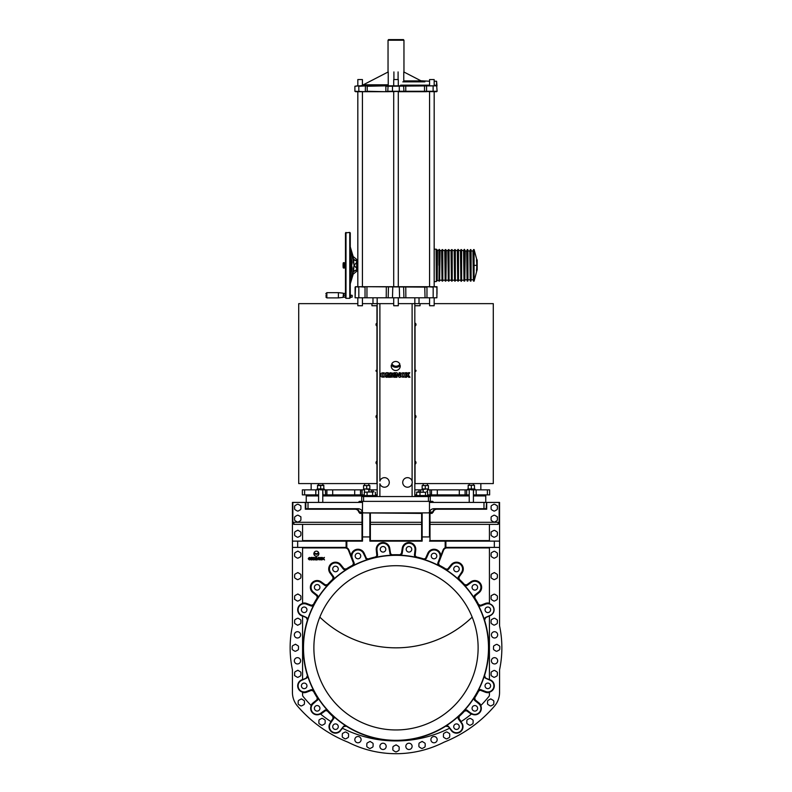 <?xml version="1.0" encoding="UTF-8"?>
<svg xmlns="http://www.w3.org/2000/svg" width="792" height="792" viewBox="0 0 792 792"><rect width="100%" height="100%" fill="white"/><g stroke="black" fill="none" stroke-linecap="round" stroke-linejoin="round"><path stroke-width="1.19" d="M311.414 605.296L313.365 604.563A93.278 93.278 0 0 1 317.216 597.901L316.869 595.841L312.88 592.624A6.801 6.801 0 0 1 311.761 583.189A6.801 6.801 0 0 1 321.156 581.833L325.304 584.852L327.383 584.654A93.278 93.278 0 0 1 332.818 579.209L333.026 577.13L330.007 572.992A6.801 6.801 0 0 1 331.363 563.587A6.801 6.801 0 0 1 340.788 564.716L344.005 568.706L346.074 569.042A93.278 93.278 0 0 1 352.737 565.201L353.47 563.241L348.46 550.262A3.663 3.663 0 0 0 345.045 547.925L302.584 547.925L302.584 603.187A6.801 6.801 0 0 1 306.633 603.454L311.414 605.296L311.226 605.791L306.445 603.94A6.277 6.277 0 0 0 298.386 607.395A6.277 6.277 0 0 0 301.643 615.533L306.296 617.602L307.454 620.136A92.783 92.783 0 0 0 307.454 675.517L306.296 678.061L302.584 679.704L302.584 615.958L301.643 615.533L306.603 617.513L301.643 615.533L306.524 617.701L307.672 620.235L308.078 619.027L307.722 620.106M313.464 606.029L314.028 604.88L313.464 606.029A92.516 92.516 0 0 0 308.078 619.027L307.88 618.968A92.723 92.723 0 0 1 313.276 605.929L313.464 606.029M312.88 592.624L313.216 592.218L317.196 595.436L317.82 598.316L317.364 595.564L313.216 592.218L317.503 595.406L318.354 597.138L317.82 598.316L318.532 597.257L317.899 598.198M327.096 586.09L327.938 585.13L327.096 586.09A92.516 92.516 0 0 0 318.532 597.257L318.354 597.138A92.723 92.723 0 0 1 326.938 585.951L327.096 586.09M330.007 572.992L330.432 572.685L333.452 576.823L333.175 579.596L334.264 578.932L333.303 579.774L333.739 576.873L334.264 578.932A92.516 92.516 0 0 1 345.421 570.359L346.49 569.656L345.421 570.359L346.49 569.656L343.57 569.329L340.223 565.171A6.069 6.069 0 0 0 331.808 564.171A6.069 6.069 0 0 0 330.601 572.557L333.739 576.873M352.737 565.201L353.054 565.864L354.034 563.251L351.242 556.014L354.034 563.251L352.975 565.656L354.103 565.112A92.723 92.723 0 0 1 367.132 559.716L368.409 559.508L367.201 559.914A92.516 92.516 0 0 0 354.202 565.3L353.183 565.805M375.606 556.944L375.725 557.459A92.624 92.624 0 0 0 368.369 559.429L365.835 558.271L368.221 558.924A93.139 93.139 0 0 1 375.606 556.944L377.348 555.192L375.725 557.459L376.942 557.083L377.566 555.251L376.992 549.945L377.566 555.251L375.735 557.538L376.982 557.291L375.873 557.519M390.931 555.449L392.208 555.37L390.931 555.449A92.516 92.516 0 0 0 376.982 557.291L376.942 557.083A92.723 92.723 0 0 1 390.921 555.241L390.931 555.449M402.148 553.638L401.069 555.449A92.516 92.516 0 0 1 415.018 557.291L416.265 557.538L415.018 557.291L414.434 555.251L415.008 549.945A6.069 6.069 0 0 0 409.444 543.243A6.069 6.069 0 0 0 402.98 548.361L402.148 553.638L399.792 555.37L401.069 555.449L399.93 555.38M423.779 558.924L423.631 559.429A92.624 92.624 0 0 0 416.275 557.459L414.652 555.192L416.394 556.944A93.139 93.139 0 0 1 423.779 558.924L426.136 558.35L428.294 553.469L426.165 558.271L423.631 559.429L424.799 559.914L423.591 559.508L426.136 558.35L424.868 559.716A92.723 92.723 0 0 1 437.897 565.112L439.025 565.656L438.045 563.053L439.689 558.202A6.069 6.069 0 0 0 435.293 550.074A6.069 6.069 0 0 0 428.482 553.558L426.324 558.439M489.416 547.401L489.416 547.925L446.955 547.925A3.663 3.663 0 0 0 443.54 550.262L438.53 563.241L439.263 565.201A93.278 93.278 0 0 1 445.926 569.042L448.401 569.032L445.51 569.656L448.262 569.201L451.777 565.171L448.43 569.329L446.688 570.191L445.51 569.656L446.579 570.359L445.629 569.735M457.736 578.932L458.697 579.774L457.736 578.932A92.516 92.516 0 0 0 446.579 570.359L446.688 570.191A92.723 92.723 0 0 1 457.875 578.774L457.736 578.932M447.995 568.706L451.212 564.716A6.801 6.801 0 0 1 463.3 568.983A6.801 6.801 0 0 1 461.993 572.992L458.974 577.13L459.182 579.209A93.278 93.278 0 0 1 464.617 584.654L466.696 584.852L470.844 581.833L471.151 582.259L467.013 585.278L464.062 585.13L466.953 585.575L465.062 585.951L464.062 585.13L464.904 586.09L464.152 585.238M470.844 581.833A6.801 6.801 0 0 1 481.645 587.327A6.801 6.801 0 0 1 479.12 592.624L478.784 592.218A6.277 6.277 0 0 0 477.695 581.734A6.277 6.277 0 0 0 471.151 582.259A6.277 6.277 0 0 1 481.12 587.327A6.277 6.277 0 0 1 478.784 592.218A6.277 6.277 0 0 0 481.12 587.327A6.277 6.277 0 0 1 478.784 592.218L474.497 595.406L473.467 597.257L474.18 598.316L473.467 597.257A92.516 92.516 0 0 0 464.904 586.09L465.062 585.951A92.723 92.723 0 0 1 473.646 597.138L474.349 598.178L474.636 595.564L478.655 592.05A6.069 6.069 0 0 0 477.596 581.922A6.069 6.069 0 0 0 471.27 582.427L466.953 585.575M479.12 592.624L475.131 595.841L474.784 597.901A93.278 93.278 0 0 1 478.635 604.563L480.586 605.296L485.367 603.454L485.555 603.94L480.774 605.791L477.972 604.88L480.576 605.86L485.635 604.138L480.655 606.058L478.724 605.929L477.972 604.88L478.536 606.029L478.031 605.009M484.12 618.968L484.328 620.235L483.922 619.027A92.516 92.516 0 0 0 478.536 606.029L478.724 605.929A92.723 92.723 0 0 1 484.12 618.968L485.397 617.513L490.278 615.344A6.069 6.069 0 0 0 493.891 609.8A6.069 6.069 0 0 0 485.635 604.138L480.576 605.86M489.416 679.477L490.357 680.12A6.277 6.277 0 0 1 494.099 685.862A6.277 6.277 0 0 1 485.555 691.723L480.576 689.792L477.972 690.773L478.536 689.634L478.17 690.852L480.774 689.872L478.635 691.099A93.278 93.278 0 0 1 474.784 697.762L474.349 697.475A92.753 92.753 0 0 0 478.17 690.852L478.635 691.099M458.974 718.532L458.825 716.067A92.753 92.753 0 0 0 464.231 710.652L466.953 710.087L471.151 713.404A6.277 6.277 0 0 0 471.755 713.79L471.319 714.146A6.801 6.801 0 0 1 470.844 713.83L466.696 710.81L464.617 711.008A93.278 93.278 0 0 1 459.182 716.453L458.974 718.532L461.182 721.552A119.265 119.265 0 0 0 471.319 714.146A119.265 119.265 0 0 0 471.577 713.929L471.577 713.929A6.484 6.484 0 0 0 480.734 705.603L480.576 705.761A6.277 6.277 0 0 1 471.151 713.404A6.277 6.277 0 0 0 471.755 713.79L471.408 714.077A6.692 6.692 0 0 1 470.903 713.74L466.834 710.256L464.062 710.523L464.904 709.573A92.516 92.516 0 0 0 473.467 698.405L474.18 697.346L474.636 700.098L473.467 698.405L474.101 697.465M422.156 524.908A0.525 0.525 0 0 0 421.631 524.383L421.631 513.404L359.38 512.879L362.528 512.879L362.528 541.124L346.104 541.124L346.104 547.401L346.827 547.401L346.827 541.124M405.831 746.361A3.138 3.138 0 0 0 408.969 749.499A3.138 3.138 0 0 0 412.107 746.361A3.138 3.138 0 0 0 408.969 743.223A3.138 3.138 0 0 0 405.831 746.361M379.893 746.361A3.138 3.138 0 0 0 383.031 749.499A3.138 3.138 0 0 0 386.169 746.361A3.138 3.138 0 0 0 383.031 743.223A3.138 3.138 0 0 0 379.893 746.361M354.826 739.649A3.138 3.138 0 0 0 357.964 742.787A3.138 3.138 0 0 0 361.103 739.649A3.138 3.138 0 0 0 357.964 736.511A3.138 3.138 0 0 0 354.826 739.649M430.897 739.649A3.138 3.138 0 0 0 434.036 742.787A3.138 3.138 0 0 0 437.174 739.649A3.138 3.138 0 0 0 434.036 736.511A3.138 3.138 0 0 0 430.897 739.649M491.396 660.805A3.138 3.138 0 0 0 494.535 663.943A3.138 3.138 0 0 0 497.673 660.805A3.138 3.138 0 0 0 494.535 657.667A3.138 3.138 0 0 0 491.396 660.805M491.396 634.857A3.138 3.138 0 0 0 494.535 637.996A3.138 3.138 0 0 0 497.673 634.857A3.138 3.138 0 0 0 494.535 631.719A3.138 3.138 0 0 0 491.396 634.857M294.327 660.805A3.138 3.138 0 0 0 297.465 663.943A3.138 3.138 0 0 0 300.604 660.805A3.138 3.138 0 0 0 297.465 657.667A3.138 3.138 0 0 0 294.327 660.805M294.327 634.857A3.138 3.138 0 0 0 297.465 637.996A3.138 3.138 0 0 0 300.604 634.857A3.138 3.138 0 0 0 297.465 631.719A3.138 3.138 0 0 0 294.327 634.857M303.494 647.826A92.506 92.506 0 0 1 396 555.331A92.506 92.506 0 0 1 488.506 647.826A92.506 92.506 0 0 1 396 740.332A92.506 92.506 0 0 1 303.494 647.826M488.783 647.826A92.783 92.783 0 0 0 484.546 620.136L485.704 617.602L489.416 615.958L489.416 679.704L485.476 677.962L484.546 675.517A92.783 92.783 0 0 0 488.783 647.826M428.482 553.558L428.294 553.469A6.277 6.277 0 0 1 440.312 556.014A6.277 6.277 0 0 1 439.887 558.271L437.768 563.181L437.798 565.3A92.516 92.516 0 0 0 424.799 559.914L424.868 559.716M478.12 647.826A82.121 82.121 0 0 1 396 729.957A82.121 82.121 0 0 1 313.88 647.826A82.121 82.121 0 0 1 396 565.706A82.121 82.121 0 0 1 478.12 647.826M489.416 547.925L489.416 603.732A6.277 6.277 0 0 1 494.099 609.8A6.277 6.277 0 0 0 485.555 603.94A6.277 6.277 0 0 1 494.099 609.8A6.277 6.277 0 0 1 490.357 615.533L490.278 615.344M353.47 563.241L353.955 563.053L351.173 555.836A6.801 6.801 0 0 1 364.181 553.262L366.31 558.063M355.192 556.014A2.772 2.772 0 0 0 357.964 558.786A2.772 2.772 0 0 0 360.736 556.014A2.772 2.772 0 0 0 357.964 553.242A2.772 2.772 0 0 0 355.192 556.014M301.405 609.8A2.772 2.772 0 0 0 304.178 612.572A2.772 2.772 0 0 0 306.95 609.8A2.772 2.772 0 0 0 304.178 607.028A2.772 2.772 0 0 0 301.405 609.8M332.729 568.983A2.772 2.772 0 0 0 335.501 571.755A2.772 2.772 0 0 0 338.273 568.983A2.772 2.772 0 0 0 335.501 566.211A2.772 2.772 0 0 0 332.729 568.983M314.384 587.327A2.772 2.772 0 0 0 317.156 590.099A2.772 2.772 0 0 0 319.928 587.327A2.772 2.772 0 0 0 317.156 584.555A2.772 2.772 0 0 0 314.384 587.327M380.259 549.302A2.772 2.772 0 0 0 383.031 552.073A2.772 2.772 0 0 0 385.803 549.302A2.772 2.772 0 0 0 383.031 546.52A2.772 2.772 0 0 0 380.259 549.302M401.95 553.598L402.772 548.331A6.277 6.277 0 0 1 409.454 543.035A6.277 6.277 0 0 1 415.216 549.965L414.642 555.271L416.265 557.538L415.058 557.083A92.723 92.723 0 0 0 401.079 555.241M406.197 549.302A2.772 2.772 0 0 0 408.969 552.073A2.772 2.772 0 0 0 411.741 549.302A2.772 2.772 0 0 0 408.969 546.52A2.772 2.772 0 0 0 406.197 549.302M431.264 556.014A2.772 2.772 0 0 0 434.036 558.786A2.772 2.772 0 0 0 436.808 556.014A2.772 2.772 0 0 0 434.036 553.242A2.772 2.772 0 0 0 431.264 556.014M451.212 564.716L451.618 565.043A6.277 6.277 0 0 1 462.775 568.983A6.277 6.277 0 0 1 461.568 572.685L458.429 576.992L458.697 579.774L458.548 576.823L461.399 572.557A6.069 6.069 0 0 0 458.518 563.261A6.069 6.069 0 0 0 451.777 565.171M472.072 587.327A2.772 2.772 0 0 0 474.844 590.099A2.772 2.772 0 0 0 477.616 587.327A2.772 2.772 0 0 0 474.844 584.555A2.772 2.772 0 0 0 472.072 587.327M453.727 568.983A2.772 2.772 0 0 0 456.499 571.755A2.772 2.772 0 0 0 459.271 568.983A2.772 2.772 0 0 0 456.499 566.211A2.772 2.772 0 0 0 453.727 568.983M460.736 721.839L458.895 718.601L460.914 721.72A119.265 119.265 0 0 0 461.182 721.552L460.736 721.839L461.568 722.977A6.277 6.277 0 0 1 458.588 732.6A6.277 6.277 0 0 1 451.618 730.62L451.777 730.491A6.069 6.069 0 0 0 462.568 726.68A6.069 6.069 0 0 0 461.399 723.106L458.261 718.789L457.736 716.73L458.697 715.889L458.261 718.789M314.384 708.335A2.772 2.772 0 0 0 317.156 711.107A2.772 2.772 0 0 0 319.928 708.335A2.772 2.772 0 0 0 317.156 705.563A2.772 2.772 0 0 0 314.384 708.335M332.729 726.68A2.772 2.772 0 0 0 335.501 729.452A2.772 2.772 0 0 0 338.273 726.68A2.772 2.772 0 0 0 335.501 723.908A2.772 2.772 0 0 0 332.729 726.68M462.775 726.68A6.277 6.277 0 0 0 461.568 722.977A6.277 6.277 0 0 1 462.775 726.68M453.727 726.68A2.772 2.772 0 0 0 456.499 729.452A2.772 2.772 0 0 0 459.271 726.68A2.772 2.772 0 0 0 456.499 723.908A2.772 2.772 0 0 0 453.727 726.68M472.072 708.335A2.772 2.772 0 0 0 474.844 711.107A2.772 2.772 0 0 0 477.616 708.335A2.772 2.772 0 0 0 474.844 705.563A2.772 2.772 0 0 0 472.072 708.335M485.05 685.862A2.772 2.772 0 0 0 487.822 688.634A2.772 2.772 0 0 0 490.594 685.862A2.772 2.772 0 0 0 487.822 683.09A2.772 2.772 0 0 0 485.05 685.862M485.05 609.8A2.772 2.772 0 0 0 487.822 612.572A2.772 2.772 0 0 0 490.594 609.8A2.772 2.772 0 0 0 487.822 607.028A2.772 2.772 0 0 0 485.05 609.8M301.405 685.862A2.772 2.772 0 0 0 304.178 688.634A2.772 2.772 0 0 0 306.95 685.862A2.772 2.772 0 0 0 304.178 683.09A2.772 2.772 0 0 0 301.405 685.862M302.584 541.124L302.584 540.599L362.003 540.599L362.003 524.383L294.525 524.383A2.089 2.089 0 0 1 292.436 522.294L292.436 541.124L297.663 541.124L297.663 547.401L292.436 547.401L292.436 541.124L292.436 625.878A105.871 105.871 0 0 0 292.436 669.784L292.436 692.436A20.919 20.919 0 0 0 297.465 706.048A129.72 129.72 0 0 0 347.975 742.183A105.871 105.871 0 0 0 444.025 742.183A129.72 129.72 0 0 0 494.535 706.048A20.919 20.919 0 0 0 499.564 692.436L499.564 669.784A105.871 105.871 0 0 0 499.564 625.878L499.564 547.401L445.173 547.401L445.173 541.124L429.472 541.124L429.997 540.599L489.416 540.599L489.416 541.124M494.307 685.862A6.484 6.484 0 0 0 490.446 679.932A6.484 6.484 0 0 1 489.416 692.149L489.416 691.931A6.277 6.277 0 0 0 490.357 680.12L485.397 678.15L490.357 680.12L485.476 677.962L484.278 675.556M466.696 584.852L467.013 585.278L470.903 581.922M474.784 597.901L474.705 597.95A93.179 93.179 0 0 0 474.705 597.95L475.071 595.752M429.472 502.415L486.704 502.415L486.704 509.216L436.828 509.216C434.927 509.355 433.719 510.335 433.204 512.147L428.531 512.879L429.472 512.285L429.472 501.89L428.947 501.366L432.699 501.366L433.224 502.415M358.776 502.415L359.301 501.366L428.947 501.366M359.301 501.366L361.706 501.366L361.706 496.554L430.294 496.554L430.294 501.366L432.699 501.366M363.053 501.366L358.776 501.89M370.369 513.404L370.369 522.294L422.156 522.294M421.631 513.404L422.156 512.879L369.844 512.879L369.844 536.936L362.528 536.936M369.844 536.936L369.844 541.124L370.369 540.599L421.631 540.599L421.631 524.383L370.369 524.383A0.525 0.525 0 0 0 369.844 524.908M421.631 524.383L370.369 524.383L370.369 522.294L369.844 522.294M370.369 524.383L370.369 540.599M422.156 536.936L429.472 536.936L429.472 512.879L432.214 512.879L422.156 512.879L422.156 541.124L421.631 540.599M421.74 524.393L422.156 541.124L369.844 541.124L370.26 524.393M429.472 536.936L429.898 513.295L432.214 513.295M445.896 547.401L445.896 541.124L445.173 541.124M311.424 689.792L313.464 689.634L314.028 690.773L311.424 689.792L306.445 691.723A6.277 6.277 0 0 1 298.386 688.268A6.277 6.277 0 0 1 301.643 680.12L301.722 680.318A6.069 6.069 0 0 0 298.574 688.189A6.069 6.069 0 0 0 306.365 691.525L311.345 689.604M313.276 689.723A92.723 92.723 0 0 1 307.88 676.695L306.603 678.15L301.722 680.318M307.88 676.695L307.672 675.428L308.078 676.635A92.516 92.516 0 0 0 313.464 689.634L313.969 690.654M478.724 689.723L478.536 689.634A92.516 92.516 0 0 0 483.922 676.635L484.328 675.428L484.12 676.695A92.723 92.723 0 0 1 478.724 689.723L480.655 689.604L485.635 691.525A6.069 6.069 0 0 0 493.891 685.862A6.069 6.069 0 0 0 490.278 680.318L485.397 678.15L484.12 676.695M489.416 691.931L489.416 692.475A6.801 6.801 0 0 1 485.367 692.208L485.555 691.723A6.277 6.277 0 0 0 494.099 685.862A6.277 6.277 0 0 1 489.416 691.931L489.416 695.079A2.089 2.089 0 0 1 488.961 696.386A119.265 119.265 0 0 1 480.962 705.365L480.734 705.603A119.265 119.265 0 0 0 480.962 705.365A6.801 6.801 0 0 0 479.12 703.039L478.784 703.444A6.277 6.277 0 0 1 481.12 708.335A6.277 6.277 0 0 0 480.576 705.761L480.892 705.444A6.692 6.692 0 0 0 479.051 703.118M461.746 722.858A6.484 6.484 0 0 1 458.657 732.798A6.484 6.484 0 0 1 451.45 730.749L448.262 726.462L445.51 726.007L446.579 725.304L445.668 726.195L448.421 726.65L449.658 728.185A119.265 119.265 0 0 1 342.342 728.185L340.382 730.62L343.57 726.333L345.421 725.304L346.49 726.007L343.738 726.462M342.54 728.284L340.382 730.62A6.277 6.277 0 0 1 331.68 731.659A6.277 6.277 0 0 1 330.432 722.977L333.571 718.661L333.303 715.889L334.264 716.73A92.516 92.516 0 0 0 345.421 725.304L346.371 725.927M325.304 710.81L321.156 713.83A6.801 6.801 0 0 1 320.681 714.146A119.265 119.265 0 0 0 330.818 721.552L333.026 718.532L332.818 716.453A93.278 93.278 0 0 1 327.383 711.008L324.987 710.384L327.769 710.652A92.753 92.753 0 0 0 333.175 716.067L333.571 718.661L333.026 718.532M312.949 703.118A6.692 6.692 0 0 0 311.108 705.444L311.424 705.761A6.277 6.277 0 0 0 320.245 713.79L320.423 713.929A119.265 119.265 0 0 0 320.681 714.146L320.423 713.929A6.484 6.484 0 0 1 311.266 705.603L311.038 705.365A119.265 119.265 0 0 0 311.266 705.603L311.424 705.761A6.277 6.277 0 0 0 320.849 713.404A6.277 6.277 0 0 1 312.177 712.157A6.277 6.277 0 0 1 313.216 703.444L317.364 700.098L317.82 697.346L318.532 698.405L317.651 697.485L317.196 700.237L317.216 697.762L317.196 700.227L313.345 703.613A6.069 6.069 0 0 0 312.335 712.028A6.069 6.069 0 0 0 320.73 713.236L325.047 710.087L327.096 709.573L327.938 710.523L325.047 710.087M317.216 697.762A93.278 93.278 0 0 1 313.365 691.099L311.414 690.367L306.633 692.208A6.801 6.801 0 0 1 302.584 692.475L302.584 695.079A2.089 2.089 0 0 0 303.039 696.386A119.265 119.265 0 0 0 311.038 705.365A6.801 6.801 0 0 1 312.88 703.039L313.216 703.444A6.277 6.277 0 0 0 312.177 712.157A6.277 6.277 0 0 0 320.849 713.404L325.166 710.256L320.73 713.236M302.584 692.149L302.584 692.149A6.484 6.484 0 0 1 301.554 679.932L302.584 679.477M311.414 690.367L313.83 690.852A92.753 92.753 0 0 0 317.651 697.475L317.82 697.346M317.364 700.098L313.345 703.613M318.354 698.524L318.532 698.405A92.516 92.516 0 0 0 327.096 709.573L327.938 710.523L326.938 709.711A92.723 92.723 0 0 1 318.354 698.524L317.503 700.257M333.571 718.661L330.601 723.106A6.069 6.069 0 0 0 331.808 731.491A6.069 6.069 0 0 0 340.223 730.491L343.57 726.333M345.312 725.472A92.723 92.723 0 0 1 334.125 716.889L333.739 718.789M340.382 730.62L343.579 726.65L346.332 726.195A92.783 92.783 0 0 0 445.668 726.195M458.697 715.889L457.875 716.889A92.723 92.723 0 0 1 446.688 725.472L446.579 725.304A92.516 92.516 0 0 0 457.736 716.73L458.697 715.889L459.182 716.453M446.688 725.472L448.43 726.333L451.777 730.491M458.429 718.661L461.399 723.106M466.696 710.81L467.013 710.384L470.903 713.74M473.646 698.524A92.723 92.723 0 0 1 465.062 709.711L466.953 710.087M474.636 700.098L478.784 703.444A6.277 6.277 0 0 1 481.12 708.335A6.277 6.277 0 0 1 471.755 713.79A6.277 6.277 0 0 0 481.12 708.335M474.804 700.227L474.18 697.346L474.804 700.237L475.131 699.821L479.12 703.039M474.784 697.762L475.131 699.821M485.397 617.513L490.357 615.533L485.476 617.701L484.546 620.136M475.131 595.841L474.18 598.316L474.636 595.564M474.497 595.406L478.655 592.05M466.834 585.407L471.27 582.427M458.974 577.13L458.548 576.823L461.914 572.933M458.429 576.992L461.399 572.557M457.875 578.774L458.261 576.873M439.263 565.201L438.045 563.043L438.946 565.864L438.431 563.201M438.53 563.241L437.966 563.251M437.768 563.181L439.689 558.202M401.445 553.44L399.802 555.291A92.624 92.624 0 0 0 392.198 555.291L390.04 553.519L392.179 554.766A93.139 93.139 0 0 1 399.821 554.766L401.445 553.44L402.257 548.242A6.801 6.801 0 0 1 409.86 542.56A6.801 6.801 0 0 1 415.731 550.024L415.176 555.251M377.358 555.271L376.784 549.965A6.277 6.277 0 0 1 382.209 543.074A6.277 6.277 0 0 1 389.228 548.331L390.05 553.598L392.208 555.37L392.179 554.766M390.05 553.598L389.02 548.361A6.069 6.069 0 0 0 382.239 543.282A6.069 6.069 0 0 0 376.992 549.945L376.269 550.024A6.801 6.801 0 0 1 382.496 542.52A6.801 6.801 0 0 1 389.743 548.242L390.555 553.44M390.921 555.241L389.852 553.638M321.156 581.833L320.849 582.259L325.166 585.407L327.938 585.13L326.938 585.951L325.047 585.575L326.938 585.951M352.113 558.271A6.277 6.277 0 0 1 355.568 550.212A6.277 6.277 0 0 1 363.706 553.469A6.277 6.277 0 0 0 355.568 550.212A6.277 6.277 0 0 0 352.113 558.271L354.232 563.181L352.975 565.656A92.753 92.753 0 0 0 346.352 569.488L344.005 568.706M333.026 577.13L333.571 576.992L330.432 572.685A6.277 6.277 0 0 1 331.68 564.003A6.277 6.277 0 0 1 340.382 565.043L343.738 569.201M334.125 578.774A92.723 92.723 0 0 1 345.312 570.191L343.57 569.329M332.818 579.209L333.175 579.596A92.753 92.753 0 0 0 327.769 585.001L324.987 585.278L320.849 582.259L325.047 585.575L320.73 582.427A6.069 6.069 0 0 0 312.335 583.635A6.069 6.069 0 0 0 313.345 592.05L317.503 595.406L317.651 598.178A92.753 92.753 0 0 0 313.83 604.811L311.226 605.791L314.028 604.88L313.276 605.929L311.345 606.058L306.365 604.138A6.069 6.069 0 0 0 298.574 607.474A6.069 6.069 0 0 0 301.722 615.344L306.603 617.513L307.88 618.968M325.304 584.852L325.166 585.407M320.849 582.259A6.277 6.277 0 0 0 312.177 583.506A6.277 6.277 0 0 0 313.216 592.218A6.277 6.277 0 0 1 312.177 583.506A6.277 6.277 0 0 1 320.849 582.259L320.73 582.427M317.216 597.901L316.929 595.752M302.584 547.925L302.584 547.401M315.642 557.41L315.642 559.934L316.295 559.934L316.295 557.41L315.642 557.41M314.86 558.588L314.919 557.558L313.454 557.41L313.454 559.934L315.196 559.687L314.87 558.568M302.584 603.732L302.584 603.187L302.584 603.732M311.424 605.86L306.445 603.94L311.345 606.058M306.633 603.454L306.365 604.138M306.603 678.15L301.643 680.12L306.524 677.962L307.454 675.517M301.643 615.533L301.554 615.731A6.484 6.484 0 0 1 302.584 603.514M297.663 541.124L346.104 541.124M297.663 547.401L346.104 547.401M345.045 547.925L345.045 547.401A4.188 4.188 0 0 1 348.945 550.074L351.173 555.836M364.181 553.262L363.706 553.469L365.864 558.35L368.409 559.508L368.221 558.924M365.864 558.35L363.518 553.558A6.069 6.069 0 0 0 355.648 550.41A6.069 6.069 0 0 0 352.311 558.202L354.232 563.181L354.103 565.112M367.132 559.716L365.676 558.439M415.246 549.302A6.277 6.277 0 0 1 415.216 549.965L415.731 550.024M428.294 553.469L427.819 553.262A6.801 6.801 0 0 1 440.827 555.836L443.055 550.074A4.188 4.188 0 0 1 446.955 547.401L446.955 547.925M480.586 605.296L480.774 605.791M319.829 617.136A109.85 109.85 0 0 0 472.171 617.136M302.584 616.186L301.554 615.731M340.55 730.749A6.484 6.484 0 0 1 331.551 731.828A6.484 6.484 0 0 1 330.254 722.858L333.105 718.591L330.601 723.106M494.337 547.401L494.337 541.124L499.564 541.124L499.564 547.401M499.564 541.124L499.564 522.294A2.089 2.089 0 0 1 497.475 524.383L489.416 524.383L489.416 540.599M433.204 512.147L431.65 513.404L429.997 513.404L429.997 524.383L489.416 524.383M429.898 522.294L499.148 522.294L497.475 524.383L429.997 524.383L429.997 540.599M429.472 512.285L429.561 512.038C430.185 509.969 431.62 508.85 433.877 508.692L486.179 508.692L486.595 502.415L486.595 509.108M429.561 512.038L432.699 512.038C433.283 509.969 434.659 508.85 436.828 508.692L436.828 509.216M486.704 509.216L486.179 508.692M499.148 522.294L499.148 502.415L499.564 522.294L497.475 524.383M486.595 502.415L499.564 502.415L499.564 522.294M302.584 540.599L302.584 524.383L362.003 524.383L362.003 513.404L360.35 513.404L359.301 512.038C358.717 509.969 357.34 508.85 355.172 508.692L355.172 509.216L305.296 509.216L305.821 502.415L305.821 508.692L305.821 502.415L362.528 502.415L362.528 501.89M318.582 495.931L306.237 495.931L306.237 494.881M315.78 494.881L318.582 494.881L318.582 489.862L315.78 489.862L315.78 494.881L315.919 489.862L304.613 489.862L304.613 494.881L315.78 494.881M322.77 494.881L322.77 489.862L322.978 494.881L325.522 494.881L325.334 489.862L322.978 489.862M364.617 489.199L364.409 492.169L364.617 489.862L361.855 489.862L362.053 494.881L325.522 494.881L325.522 489.862L326.898 489.862L326.898 494.881M427.67 494.881L469.23 494.881L469.23 489.862L469.23 494.881M473.418 494.881L476.22 494.881L476.081 489.862L473.418 489.862L473.418 494.881L473.626 489.862M485.763 494.881L485.763 502.415M306.237 495.931L306.237 502.415M480.843 489.862L480.843 483.585M311.157 483.585L311.157 489.862M489.634 489.862L476.081 489.862L476.22 494.881L489.634 494.881L489.634 489.862L489.634 494.881M427.522 492.139L427.383 489.862L429.947 489.862L430.145 494.881L429.947 489.862L466.666 489.862L466.666 494.881L466.666 489.862L469.022 489.862M420.532 491.812L420.532 489.862L418.968 489.862L423.195 489.862L423.195 491.812L423.195 489.199M377.17 489.862L371.468 489.862L371.468 491.812M373.032 491.812L373.032 489.862L368.805 489.862L369.013 491.812M414.83 489.862L418.968 489.862L418.968 491.812M414.83 494.881L416.642 494.881M377.17 494.881L375.398 494.881M364.29 494.881L362.053 494.881L362.053 489.862L326.898 489.862M304.613 489.862L302.366 489.862L302.366 494.881L304.613 494.881M302.366 489.862L302.366 494.881M433.877 508.692C431.402 508.909 429.947 510.177 429.492 512.493M369.844 512.879L370.26 522.294M422.156 512.879L421.74 522.294M494.337 541.124L445.896 541.124M376.824 555.251L376.269 550.024M294.525 524.383L292.436 522.294A2.089 2.089 0 0 0 294.525 524.383L292.852 522.294L362.102 522.294L362.528 541.124L362.003 540.599M305.296 509.216L305.296 502.415L305.821 502.415L292.852 502.415L292.852 522.294M305.821 502.415L305.821 508.692L358.123 508.692C360.38 508.85 361.815 509.969 362.439 512.038L362.528 502.415M362.439 512.038L359.301 512.038L360.35 512.879L362.528 512.879M362.528 512.285L363.469 512.879L360.35 512.879M363.469 512.879L428.531 512.879M359.776 513.295L362.102 513.295L362.102 522.294M305.405 502.415L305.405 509.108M415.067 555.232L415.632 550.004M376.368 550.004L376.933 555.232M440.827 555.836L438.045 563.043M489.416 615.958L485.476 617.701M321.097 581.922L324.987 585.278M333.442 576.814L330.086 572.933M353.569 563.201L352.975 565.656M320.592 714.077L320.592 714.077A6.692 6.692 0 0 0 321.097 713.74M317.295 697.702L316.929 699.91M302.584 679.704L306.296 678.061M474.705 697.702L475.071 699.91M327.383 711.008L327.848 710.424M292.436 522.294L292.436 502.415L292.436 522.294M320.107 558.667L321.502 558.667L320.107 558.667M319.414 558.667C320.334 560.271 321.255 560.271 322.186 558.667C321.255 557.063 320.334 557.063 319.414 558.667M318.503 557.41L318.503 558.954L316.651 557.41L316.651 559.934L317.305 559.934L317.305 558.39L319.156 559.934L319.156 557.41L318.503 557.41M314.394 558.895L314.107 559.429L314.394 558.895M308.93 558.667L310.335 558.667L308.93 558.667M308.237 558.667C309.167 560.271 310.088 560.271 311.018 558.667C310.088 557.063 309.167 557.063 308.237 558.667M318.542 552.41A2.515 2.515 0 0 0 314.196 552.41A2.515 2.515 0 0 0 318.542 552.41M313.919 553.103A3.128 3.128 0 0 0 318.82 553.103A2.515 2.515 0 0 1 316.374 556.182A2.515 2.515 0 0 1 313.919 553.103M312.098 558.538L311.909 557.924L312.098 558.538M313.345 559.934L312.325 557.41L311.256 557.41L311.256 559.934L311.909 559.934L311.909 558.964L313.345 559.934M322.037 557.41L322.839 558.588L321.869 559.934L323.225 559.112L324.542 559.934L323.611 558.588L324.423 557.41L323.225 558.063L322.037 557.41M381.902 374.992C382.754 376.487 383.595 376.487 384.437 374.992C383.595 373.497 382.754 373.497 381.902 374.992M380.665 374.992C379.774 377.883 386.546 377.883 385.654 374.992C386.546 372.101 379.774 372.101 380.665 374.992M412.107 303.643L412.107 481.14A4.782 4.782 0 0 0 402.722 482.437A4.782 4.782 0 0 0 412.107 483.724L412.107 496.554M412.107 481.14L412.286 482.437L412.107 481.14M391.218 365.983A4.524 4.524 0 0 0 395.733 370.507A4.524 4.524 0 0 0 400.227 365.498A5.841 5.841 0 0 1 391.327 364.983A4.524 4.524 0 0 0 391.218 365.983M379.893 496.554L379.893 483.724A4.782 4.782 0 0 0 389.278 482.437A4.782 4.782 0 0 0 379.893 481.14L379.893 303.643M376.962 371.28L377.17 483.585L298.713 483.585L298.713 303.643L357.826 303.643L357.826 297.792L357.826 305.742L362.429 305.742L362.429 297.792M371.943 303.643L371.943 305.742L371.943 303.643L362.429 303.643M376.962 369.993L377.17 305.742M371.943 305.742L376.962 305.742L376.962 483.585M376.962 463.34L376.962 461.983L376.962 463.34M376.962 415.948L376.962 417.315L376.962 415.948M376.962 325.255L376.962 323.888M419.017 297.792L419.017 303.643L414.83 303.643L414.83 496.554M372.983 297.792L372.983 303.643L393.703 303.643M398.297 303.643L414.83 303.643L414.83 297.792M395.02 377.19L395.02 374.418L393.97 375.764M391.684 376.358L391.684 375.388L391.684 376.358M391.684 374.467L391.684 373.685L391.684 374.467M393.97 374.002L394.97 372.735M399.138 375.507L396.98 372.735L395.802 372.735L395.802 377.259L396.98 377.259L396.98 374.487L399.138 377.259L400.316 377.259L400.316 372.735L399.138 372.735L399.138 375.507M391.446 374.507L391.951 373.953L391.228 373.646L391.446 374.507M391.228 376.358L392.198 375.586L391.228 375.388L391.228 376.358M390.05 372.735L390.05 377.259L392.99 376.972L393.485 375.814L392.575 374.834L392.842 373.161L390.05 372.735M361.706 501.366L428.432 501.366L428.432 496.554M363.568 501.366L363.568 496.554M377.17 297.792L377.17 496.554M391.822 363.726A4.742 4.742 0 0 0 399.891 364.201A4.524 4.524 0 0 0 391.822 363.726M393.97 377.259L395.149 377.259L395.149 372.735L393.97 372.735L393.97 377.259M412.286 482.437L411.8 484.546L412.286 482.437M415.038 325.255L414.83 483.585L493.287 483.585L493.287 303.643L434.174 303.643M415.038 461.983L415.038 463.34L415.038 461.983M415.038 417.315L415.038 415.948L415.038 417.315M415.038 323.958L415.038 371.28M415.038 483.585L415.038 369.082M420.057 305.742L420.057 303.643L420.057 305.742L414.83 305.742M420.057 303.643L429.571 303.643L429.571 297.792L429.571 305.742L434.174 305.742L434.174 297.792M388.05 373.854L387.476 374.755M409.999 377.259L408.325 374.844L409.791 372.735L408.325 372.735L407.642 373.893L406.949 372.735L405.484 372.735L406.93 374.844L405.187 377.259L406.583 377.259L407.642 375.794L408.583 377.259L409.999 377.259M402.009 374.992C402.851 376.487 403.692 376.487 404.544 374.992C403.692 373.497 402.851 373.497 402.009 374.992M400.762 374.992C399.881 377.883 406.642 377.883 405.761 374.992C406.642 372.101 399.881 372.101 400.762 374.992M387.605 374.755A0.554 0.554 0 0 0 388.169 374.2A0.554 0.554 0 0 0 387.605 373.646L387.605 374.755M389.842 377.259L388.436 375.418C389.832 374.299 389.694 373.398 388.011 372.735L386.09 372.735L386.09 377.259L387.268 377.259L387.268 375.527L388.377 377.259L389.842 377.259M415.374 415.424L415.374 417.948L415.374 415.424M415.374 417.948A1.713 1.713 0 0 0 415.948 416.998A1.713 1.564 180 0 1 415.859 417.285A1.713 0.643 -158.7 0 0 415.859 417.236A1.713 0.643 -158.7 0 0 415.859 417.166A1.713 1.564 -0 0 0 415.958 416.849L415.958 416.651A1.713 0.683 180 0 0 415.859 416.503A1.713 1.475 -41.7 0 0 415.859 416.236A1.713 0.683 -0 0 1 415.958 416.374L415.958 416.295A1.713 1.564 -0 0 0 415.859 415.978A1.713 0.643 -21.3 0 1 415.859 416.028M415.374 417.245L415.374 417.839M415.265 370.884L415.958 370.933L415.265 370.834M415.265 370.636L415.958 370.616L415.265 370.765M415.958 370.933A1.713 1.564 180 0 1 415.859 371.26L415.374 371.102M415.265 370.319L415.958 370.27L415.265 370.369M415.265 370.567L415.958 370.587L415.265 370.438M415.038 369.993L415.038 372.121M415.265 324.849L415.958 324.908L415.265 324.809M415.265 324.532L415.958 324.552A1.713 0.683 -0 0 1 415.948 324.572L415.958 324.779A1.713 1.564 -0 0 1 415.859 325.106A1.713 0.643 -158.7 0 1 415.859 325.166A1.713 0.643 -158.7 0 1 415.859 325.225A1.713 1.564 180 0 0 415.948 324.938A1.713 1.564 180 0 1 415.948 324.938A1.713 1.713 0 0 1 415.374 325.888M415.958 324.354L415.958 324.552A1.713 0.683 180 0 0 415.859 324.443A1.713 1.475 -41.7 0 0 415.859 324.175A1.713 0.683 -0 0 1 415.958 324.314A1.713 1.564 180 0 1 415.958 324.354L415.265 324.413M415.265 324.284L415.958 324.235A1.713 1.564 -0 0 0 415.948 324.205L415.265 324.334M415.374 323.255A1.713 1.713 0 0 1 415.948 324.205A1.713 1.564 -0 0 0 415.859 323.918A1.713 0.643 -21.3 0 1 415.859 323.968M415.038 323.057L415.038 326.086M415.374 461.459L415.374 463.983L415.374 461.459M415.958 462.993L415.958 462.914A1.713 0.683 180 0 1 415.939 462.954A1.713 1.564 180 0 1 415.859 463.32A1.713 0.643 -158.7 0 0 415.859 463.261A1.713 0.643 -158.7 0 0 415.859 463.201A1.713 1.564 -0 0 0 415.958 462.875L415.958 462.677A1.713 0.683 180 0 0 415.859 462.538A1.713 1.475 -41.7 0 0 415.859 462.261A1.713 0.683 -0 0 1 415.958 462.409L415.958 462.33A1.713 1.564 -0 0 0 415.859 462.003A1.713 0.643 -21.3 0 1 415.859 462.063M376.626 461.36L376.626 463.983L376.626 461.36A1.713 1.713 0 0 0 376.141 462.003L376.141 462.043A1.713 1.683 180 0 0 376.042 462.389L376.042 462.34A1.713 1.683 0 0 1 376.141 461.993M376.626 463.983A1.713 1.713 0 0 1 376.141 463.32L376.141 463.32A1.713 1.683 180 0 1 376.042 462.983L376.042 462.855M376.735 370.438L376.042 370.389L376.735 370.567M376.735 370.369L376.042 370.349L376.735 370.319M376.626 371.102L376.141 371.26A1.713 1.564 180 0 1 376.042 370.933L376.735 370.884M376.735 370.765L376.042 370.814L376.735 370.636M376.735 370.834L376.042 370.933M376.962 372.121L376.962 369.082M376.042 324.255L376.042 324.304A1.713 1.683 180 0 1 376.141 323.948L376.141 323.898A1.713 1.683 0 0 0 376.042 324.255L376.735 324.304M376.626 325.888A1.713 1.713 0 0 1 376.141 325.235L376.141 325.235A1.713 1.683 180 0 1 376.042 324.888L376.042 324.769M376.962 326.086L376.962 323.057M393.703 85.843L393.703 79.566L398.297 79.566L398.297 85.843L365.439 85.843L434.768 85.843M357.806 91.694L357.806 286.704L434.194 286.704L434.194 91.694M393.703 297.792L393.703 305.742L398.297 305.742L398.297 297.792M433.066 286.704L436.897 287.12L436.897 297.792L355.103 297.792L355.519 286.704L436.323 286.704M436.897 294.02L437.006 286.704L437.006 294.02M360.122 91.694L357.826 91.694L357.826 286.704M434.174 85.16L436.59 85.486L436.59 81.239L437.006 85.991M436.164 85.843L436.59 85.486L436.719 86.407M398.297 85.843L429.571 85.843L429.571 79.566L434.174 79.566L434.174 85.843L431.878 85.843M357.826 79.566L357.826 85.843L357.826 79.566L362.429 79.566L362.429 85.843M398.089 71.924L398.089 79.566M421.186 80.923L403.762 80.923L403.762 71.924L421.186 80.923L424.849 81.863C422.156 81.031 422.156 81.031 424.849 81.863L402.821 81.863M423.661 81.705L421.314 80.982M403.623 85.843L403.92 91.278L437.105 91.278L436.689 85.843L385.862 86.259L385.862 91.278L388.07 91.694L355.479 91.694M388.07 85.843L387.783 91.278L403.92 91.278L388.07 91.694M385.971 85.843L367.211 86.259L367.211 91.278L385.971 91.694M357.826 85.843L365.439 85.843L365.33 91.278L367.508 91.694M405.761 85.843L405.761 91.694L403.623 91.694M436.521 91.694L405.86 91.278M357.232 85.843L354.895 86.259L354.895 91.278L365.439 91.694M433.175 297.792L433.175 287.12L426.858 286.704M434.669 286.704L435.709 286.704M426.967 297.792L426.967 287.12L365.142 286.704M357.806 286.704L355.677 286.704M425.047 297.792L424.75 286.704M398.297 286.704L398.297 91.694L426.561 91.694L426.561 85.843M435.6 91.694L436.699 91.694L435.6 91.694M435.62 85.16L435.62 85.843L434.174 85.843M388.238 84.794L388.238 71.924L363.31 84.794L388.238 84.794L388.238 85.843M360.36 85.843L361.756 85.566M361.142 85.754L360.518 85.833M362.192 85.378L363.31 84.794M393.733 85.378L392.862 85.843A1.049 1.049 0 0 0 393.703 85.417M393.911 71.924L393.911 79.566M399.138 85.843L398.267 85.378M343.837 266.191L344.381 266.191M344.451 266.191L345.47 266.191M356.667 266.191L357.192 266.191M343.837 264.518L344.381 264.518M344.451 264.518L345.47 264.518M356.667 264.518L357.192 264.518M344.381 262.746L344.451 267.973L344.381 262.746M343.213 262.904L343.837 262.598L343.837 268.122L343.213 267.815A20.919 20.919 0 0 1 343.213 262.904L343.213 267.815M357.806 260.132L357.192 260.132L357.192 270.587L357.806 270.587M350.282 283.041L353.39 271.557L352.915 271.389L352.668 272.22L352.915 271.389L356.727 269.765L352.668 272.22L350.559 280.16M350.282 260.023L350.807 259.499L350.807 271.22L351.49 271.745M350.282 276.824L352.163 268.102L351.47 269.27L350.965 268.874C350.965 271.963 350.965 271.963 350.965 268.874L351.658 266.874L351.707 268.043L350.282 274.705M352.163 268.102L351.658 265.36L351.658 266.874M353.4 271.507L354.064 265.36L353.173 256.519L356.727 259.479L356.667 262.38L354.064 265.36L356.667 268.339L356.727 269.765L356.727 260.954L353.39 259.162L355.341 260.647M345.995 298.317L345.47 297.792L345.47 232.927L349.757 232.403L349.757 298.317L345.995 298.317L345.995 232.403M349.757 298.317L350.282 297.792L350.282 232.927L349.757 232.403M356.727 269.765L356.727 271.24L353.173 274.2L353.173 272.339M352.836 256.994L352.668 258.499L353.47 259.489M350.282 247.678L353.39 259.162M353.598 260.014L353.717 260.618M351.49 261.528L350.282 256.034L351.47 261.449L350.965 261.845C350.965 258.756 350.965 258.756 350.965 261.845L351.47 261.449L352.163 262.607L350.282 253.895L352.044 263.993M351.707 262.825L351.658 265.36L351.47 261.449L351.658 263.845L350.965 261.845M350.965 268.874L351.47 269.27L351.707 268.043M352.143 268.25L351.618 271.22M350.282 249.579L352.668 258.499M351.658 265.36L352.163 262.607M343.382 295.277C343.382 293.149 343.382 293.149 343.382 295.277C343.382 297.406 343.382 297.406 343.382 295.277M325.799 293.713L326.849 292.664L326.849 297.891L338.402 297.891L343.075 297.406L343.461 293.396M325.799 295.277C325.799 293.416 325.799 293.416 325.799 295.277C325.799 293.416 325.799 293.416 325.799 295.277C325.799 297.139 325.799 297.139 325.799 295.277C325.799 297.139 325.799 297.139 325.799 295.277M343.075 293.159L338.402 292.664L338.402 297.891M352.262 295.97L352.103 295.277L350.559 295.277L350.559 297.188L352.103 297.188L352.262 295.97M343.629 295.277L343.629 293.396L345.223 293.396L345.223 295.277L343.629 295.277L343.629 297.158L343.51 295.723M343.629 297.158L345.223 297.158L343.629 297.158M438.926 265.36L438.926 249.826L438.926 265.36M436.382 249.262L437.184 250.064L437.184 280.655L436.382 281.447L436.382 249.262L434.194 249.143M473.349 280.16L472.933 250.925L473.477 281.091L474.081 281.17L474.081 249.549L476.794 259.647M476.537 260.786L476.537 259.647L476.537 260.786A41.451 41.451 0 0 1 476.537 269.923L476.507 271.022M474.081 281.17L476.843 270.795M439.58 281.091L438.956 281.091L439.263 249.351L439.649 280.576L439.58 249.619M455.341 280.576L455.341 250.143M452.202 280.576L452.202 250.143M449.064 280.576L449.064 250.143M442.787 280.576L442.787 250.143M467.953 280.16L467.953 250.559M471.091 280.16L471.091 250.559M477.18 269.963L477.18 259.915L477.18 269.963M388.496 40.224L388.496 39.6L403.504 39.6L403.504 40.224M388.04 72.032L388.04 40.224L403.96 40.224L403.96 72.032M376.626 415.364L376.626 415.315A1.713 1.713 0 0 0 376.042 416.295L376.042 416.305A1.713 1.435 -0 0 1 376.141 416.008A1.713 0.881 23.1 0 0 376.141 416.156A1.713 1.346 33.2 0 0 376.141 416.404A1.713 0.931 180 0 0 376.042 416.592L376.042 416.463A1.713 1.435 180 0 1 376.141 416.166A1.713 0.931 -0 0 0 376.042 416.344L376.042 416.295M376.626 417.354L376.626 415.315M376.042 416.592L376.042 416.8A1.713 1.435 -0 0 0 376.141 417.097A1.713 0.881 156.9 0 0 376.141 417.255A1.713 1.435 180 0 1 376.042 416.958L376.042 416.968A1.713 1.713 0 0 0 376.626 417.948L376.626 415.909M422.156 496.346L428.017 496.346L428.017 495.723L416.295 495.723L416.295 496.346L422.156 496.346M369.844 496.346L375.705 496.346L375.705 495.723L363.983 495.723L363.983 496.346L369.844 496.346M418.305 491.812L416.642 492.238L425.492 492.238L416.929 492.05M426.581 491.812L427.67 492.238L427.67 495.554L425.492 495.554L425.492 492.238M425.492 495.554L419.978 495.554L419.978 492.238M419.978 495.554L416.642 495.554L416.642 492.238M375.398 492.238L375.398 495.554L364.29 495.554L364.29 492.238L374.012 491.812M369.844 491.812L372.626 492.238L372.626 495.554M367.072 495.554L367.072 492.238M471.319 489.703L475.19 489.238L467.448 489.238L471.319 489.703M471.319 489.862L473.418 489.862M425.294 489.238L423.195 489.238L425.294 489.238M366.706 489.238L368.805 489.238L366.706 489.238M320.681 489.703L324.552 489.238L316.81 489.238L320.681 489.703M320.681 489.862L322.77 489.862M322.245 485.258L320.681 485.536L320.681 488.951L323.819 488.951L323.819 485.536L317.543 485.258L323.819 485.258L322.77 485.258L322.77 483.585M320.681 485.536L317.543 485.536L317.543 488.951L320.681 488.951M366.706 488.951L369.844 488.951L369.844 485.536L363.568 485.536L363.568 488.951L366.706 488.951L366.706 485.536M471.319 488.951L474.457 488.951L474.457 485.258L468.181 485.258L468.181 488.951L471.319 488.951L471.319 485.536M469.23 483.585L469.23 485.258L468.181 485.536M472.893 485.258L469.755 485.258L472.893 485.258M468.181 485.258L469.755 485.258M425.294 488.951L428.432 488.951L428.432 485.536L422.156 485.536L422.156 488.951L425.294 488.951L425.294 485.536M294.624 517.285A3.416 3.416 0 0 1 295.03 516.582L297.366 515.245A3.416 3.416 0 0 1 298.168 515.245L300.901 516.82L300.901 519.978A3.416 3.416 0 0 1 300.505 520.681L298.168 522.027A3.416 3.416 0 0 1 297.366 522.027L295.03 520.681A3.416 3.416 0 0 1 294.624 519.978L294.624 517.285M300.901 517.285A3.416 3.416 0 0 0 300.505 516.582L300.901 517.285M294.624 506.306A3.416 3.416 0 0 1 295.03 505.603L297.366 504.257A3.416 3.416 0 0 1 298.168 504.257L300.901 505.831L300.901 508.989A3.416 3.416 0 0 1 300.505 509.692L298.168 511.038A3.416 3.416 0 0 1 297.366 511.038L295.03 509.692A3.416 3.416 0 0 1 294.624 508.989L294.624 506.306M300.901 506.306A3.416 3.416 0 0 0 300.505 505.603L300.901 506.306M491.099 506.306A3.416 3.416 0 0 1 491.495 505.603L493.832 504.257A3.416 3.416 0 0 1 494.634 504.257L497.376 505.831L497.376 508.989A3.416 3.416 0 0 1 496.97 509.692L494.634 511.038A3.416 3.416 0 0 1 493.832 511.038L491.495 509.692A3.416 3.416 0 0 1 491.099 508.989L491.099 506.306M497.376 506.306A3.416 3.416 0 0 0 496.97 505.603L497.376 506.306M491.099 517.285A3.416 3.416 0 0 1 491.495 516.582L493.832 515.245A3.416 3.416 0 0 1 494.634 515.245L497.376 516.82L497.376 519.978A3.416 3.416 0 0 1 496.97 520.681L494.634 522.027A3.416 3.416 0 0 1 493.832 522.027L491.495 520.681A3.416 3.416 0 0 1 491.099 519.978L491.099 517.285M497.376 517.285A3.416 3.416 0 0 0 496.97 516.582L497.376 517.285M300.435 535.927L298.069 537.204A3.416 3.416 0 0 1 297.257 537.174L294.97 535.758A3.416 3.416 0 0 1 294.584 535.055L294.673 532.363A3.416 3.416 0 0 1 295.099 531.67L297.871 530.175L300.564 531.838A3.416 3.416 0 0 1 300.94 532.551L300.861 535.243A3.416 3.416 0 0 1 300.435 535.927M298.267 530.422A3.416 3.416 0 0 0 297.465 530.402L298.267 530.422M300.435 556.845L298.069 558.122A3.416 3.416 0 0 1 297.257 558.103L294.97 556.687A3.416 3.416 0 0 1 294.584 555.974L294.673 553.281A3.416 3.416 0 0 1 295.099 552.598L297.871 551.103L300.564 552.757A3.416 3.416 0 0 1 300.94 553.469L300.861 556.162A3.416 3.416 0 0 1 300.435 556.845M298.267 551.351A3.416 3.416 0 0 0 297.465 551.321L298.267 551.351M300.435 578.299L298.069 579.576A3.416 3.416 0 0 1 297.257 579.546L294.97 578.13A3.416 3.416 0 0 1 294.584 577.418L294.673 574.735A3.416 3.416 0 0 1 295.099 574.042L297.871 572.547L300.564 574.21A3.416 3.416 0 0 1 300.94 574.923L300.861 577.606A3.416 3.416 0 0 1 300.435 578.299M298.267 572.794A3.416 3.416 0 0 0 297.465 572.764L298.267 572.794M294.575 599.336L294.673 596.178A3.416 3.416 0 0 1 295.099 595.485L297.871 593.99L300.564 595.653A3.416 3.416 0 0 1 300.94 596.366L300.861 599.059A3.416 3.416 0 0 1 300.435 599.742L298.069 601.019A3.416 3.416 0 0 1 297.257 600.989L294.97 599.574A3.416 3.416 0 0 1 294.584 598.871L294.575 599.336M298.267 594.238A3.416 3.416 0 0 0 297.465 594.218L298.267 594.238M297.653 625.304L298.069 625.076A3.416 3.416 0 0 1 297.257 625.056L294.97 623.641A3.416 3.416 0 0 1 294.584 622.928L294.673 620.235A3.416 3.416 0 0 1 295.099 619.552L297.465 618.275A3.416 3.416 0 0 1 298.267 618.304L300.564 619.71A3.416 3.416 0 0 1 300.94 620.423L300.861 623.116A3.416 3.416 0 0 1 300.435 623.799L298.069 625.076M298.03 649.955L295.663 651.232A3.416 3.416 0 0 1 294.852 651.212L292.565 649.796A3.416 3.416 0 0 1 292.179 649.084L292.268 646.391A3.416 3.416 0 0 1 292.684 645.708L295.465 644.213L298.158 645.866A3.416 3.416 0 0 1 298.535 646.579L298.455 649.272A3.416 3.416 0 0 1 298.03 649.955M295.862 644.45A3.416 3.416 0 0 0 295.06 644.431L295.862 644.45M294.575 675.586L294.673 672.438A3.416 3.416 0 0 1 295.099 671.745L297.871 670.25L300.564 671.913A3.416 3.416 0 0 1 300.94 672.626L300.861 675.309A3.416 3.416 0 0 1 300.435 676.002L298.069 677.279A3.416 3.416 0 0 1 297.257 677.249L294.97 675.833A3.416 3.416 0 0 1 294.584 675.121L294.575 675.586M298.267 670.497A3.416 3.416 0 0 0 297.465 670.468L298.267 670.497M298.515 704.464A3.416 3.416 0 0 1 298.138 703.751L298.218 701.059A3.416 3.416 0 0 1 298.643 700.375L301.415 698.881L304.108 700.534A3.416 3.416 0 0 1 304.484 701.247L304.405 703.939A3.416 3.416 0 0 1 303.98 704.623L301.613 705.9A3.416 3.416 0 0 1 300.802 705.88L298.515 704.464M301.821 699.118A3.416 3.416 0 0 0 301.01 699.098L301.821 699.118M325.205 720.552L325.126 723.244A3.416 3.416 0 0 1 324.7 723.928L322.324 725.205A3.416 3.416 0 0 1 321.522 725.185L319.226 723.769A3.416 3.416 0 0 1 318.849 723.056L318.928 720.364A3.416 3.416 0 0 1 319.354 719.681L321.72 718.403A3.416 3.416 0 0 1 322.532 718.433L324.819 719.839A3.416 3.416 0 0 1 325.205 720.552M342.629 737.392A3.416 3.416 0 0 1 342.243 736.679L342.322 733.996A3.416 3.416 0 0 1 342.748 733.303L345.124 732.026A3.416 3.416 0 0 1 345.926 732.056L348.223 733.471A3.416 3.416 0 0 1 348.599 734.184L348.52 736.867A3.416 3.416 0 0 1 348.094 737.56L345.728 738.837A3.416 3.416 0 0 1 344.916 738.807L342.629 737.392M367.161 747.004A3.416 3.416 0 0 1 366.775 746.292L366.854 743.599A3.416 3.416 0 0 1 367.28 742.916L370.062 741.421L372.745 743.074A3.416 3.416 0 0 1 373.131 743.787L373.052 746.48A3.416 3.416 0 0 1 372.626 747.163L370.25 748.44A3.416 3.416 0 0 1 369.448 748.42L367.161 747.004M370.458 741.668A3.416 3.416 0 0 0 369.646 741.639L370.458 741.668M393.208 750.43A3.416 3.416 0 0 1 392.822 749.717L392.901 747.034A3.416 3.416 0 0 1 393.327 746.341L396.109 744.846L398.792 746.51A3.416 3.416 0 0 1 399.178 747.222L399.099 749.905A3.416 3.416 0 0 1 398.673 750.598L396.307 751.875A3.416 3.416 0 0 1 395.495 751.846L393.208 750.43M396.505 745.094A3.416 3.416 0 0 0 395.693 745.064L396.505 745.094M419.255 747.004A3.416 3.416 0 0 1 418.869 746.292L418.948 743.599A3.416 3.416 0 0 1 419.374 742.916L422.156 741.421L424.839 743.074A3.416 3.416 0 0 1 425.225 743.787L425.146 746.48A3.416 3.416 0 0 1 424.72 747.163L422.354 748.44A3.416 3.416 0 0 1 421.542 748.42L419.255 747.004M422.552 741.668A3.416 3.416 0 0 0 421.75 741.639L422.552 741.668M443.777 737.392A3.416 3.416 0 0 1 443.401 736.679L443.48 733.996A3.416 3.416 0 0 1 443.906 733.303L446.272 732.026A3.416 3.416 0 0 1 447.084 732.056L449.371 733.471A3.416 3.416 0 0 1 449.757 734.184L449.678 736.867A3.416 3.416 0 0 1 449.252 737.56L446.876 738.837A3.416 3.416 0 0 1 446.074 738.807L443.777 737.392M467.181 723.769A3.416 3.416 0 0 1 466.795 723.056L466.874 720.364A3.416 3.416 0 0 1 467.3 719.681L469.676 718.403A3.416 3.416 0 0 1 470.478 718.433L472.774 719.839A3.416 3.416 0 0 1 473.151 720.552L473.072 723.244A3.416 3.416 0 0 1 472.646 723.928L470.28 725.205A3.416 3.416 0 0 1 469.468 725.185L467.181 723.769M487.892 704.464A3.416 3.416 0 0 1 487.516 703.751L487.595 701.059A3.416 3.416 0 0 1 488.02 700.375L490.793 698.881L493.485 700.534A3.416 3.416 0 0 1 493.862 701.247L493.782 703.939A3.416 3.416 0 0 1 493.357 704.623L490.99 705.9A3.416 3.416 0 0 1 490.179 705.88L487.892 704.464M491.198 699.118A3.416 3.416 0 0 0 490.387 699.098L491.198 699.118M491.565 671.745L493.931 670.468A3.416 3.416 0 0 1 494.743 670.497L497.029 671.913A3.416 3.416 0 0 1 497.416 672.626L497.327 675.309A3.416 3.416 0 0 1 496.901 676.002L494.535 677.279A3.416 3.416 0 0 1 493.733 677.249L491.436 675.833A3.416 3.416 0 0 1 491.06 675.121L491.139 672.438A3.416 3.416 0 0 1 491.565 671.745M493.97 645.708L496.337 644.431A3.416 3.416 0 0 1 497.148 644.45L499.435 645.866A3.416 3.416 0 0 1 499.821 646.579L499.732 649.272A3.416 3.416 0 0 1 499.316 649.955L496.94 651.232A3.416 3.416 0 0 1 496.138 651.212L493.842 649.796A3.416 3.416 0 0 1 493.465 649.084L493.545 646.391A3.416 3.416 0 0 1 493.97 645.708M494.743 618.304L497.029 619.71A3.416 3.416 0 0 1 497.416 620.423L497.327 623.116A3.416 3.416 0 0 1 496.901 623.799L494.535 625.076A3.416 3.416 0 0 1 493.733 625.056L491.436 623.641A3.416 3.416 0 0 1 491.06 622.928L491.139 620.235A3.416 3.416 0 0 1 491.565 619.552L493.931 618.275A3.416 3.416 0 0 1 494.743 618.304M491.149 595.713L491.139 596.178A3.416 3.416 0 0 1 491.565 595.485L493.931 594.218A3.416 3.416 0 0 1 494.743 594.238L497.029 595.653A3.416 3.416 0 0 1 497.416 596.366L497.327 599.059A3.416 3.416 0 0 1 496.901 599.742L494.535 601.019A3.416 3.416 0 0 1 493.733 600.989L491.436 599.574A3.416 3.416 0 0 1 491.06 598.871L491.139 596.178M494.347 572.547L493.931 572.764A3.416 3.416 0 0 1 494.743 572.794L497.029 574.21A3.416 3.416 0 0 1 497.416 574.923L497.327 577.606A3.416 3.416 0 0 1 496.901 578.299L494.535 579.576A3.416 3.416 0 0 1 493.733 579.546L491.436 578.13A3.416 3.416 0 0 1 491.06 577.418L491.139 574.735A3.416 3.416 0 0 1 491.565 574.042L493.931 572.764M491.565 552.598L493.931 551.321A3.416 3.416 0 0 1 494.743 551.351L497.029 552.757A3.416 3.416 0 0 1 497.416 553.469L497.327 556.162A3.416 3.416 0 0 1 496.901 556.845L494.535 558.122A3.416 3.416 0 0 1 493.733 558.103L491.436 556.687A3.416 3.416 0 0 1 491.06 555.974L491.139 553.281A3.416 3.416 0 0 1 491.565 552.598M491.149 531.897L491.139 532.363A3.416 3.416 0 0 1 491.565 531.67L493.931 530.402A3.416 3.416 0 0 1 494.743 530.422L497.029 531.838A3.416 3.416 0 0 1 497.416 532.551L497.327 535.243A3.416 3.416 0 0 1 496.901 535.927L494.535 537.204A3.416 3.416 0 0 1 493.733 537.174L491.436 535.758A3.416 3.416 0 0 1 491.06 535.055L491.139 532.363M439.025 565.656L439.025 565.656A92.753 92.753 0 0 1 445.648 569.488L445.926 569.042M478.635 604.563L478.17 604.811A92.753 92.753 0 0 0 474.349 598.178M464.617 584.654L464.231 585.001A92.753 92.753 0 0 0 458.825 579.596L459.182 579.209M416.394 556.944L416.265 557.538M399.792 555.37L399.821 554.766M346.074 569.042L346.49 569.656M327.383 584.654L327.938 585.13M313.365 604.563L314.028 604.88M440.312 556.014A6.277 6.277 0 0 1 439.887 558.271M389.02 548.361L389.743 548.242M471.27 713.236A6.069 6.069 0 0 0 480.912 708.335A6.069 6.069 0 0 0 478.655 703.613L474.497 700.257L478.784 703.444M433.224 501.89L429.472 501.89M306.633 692.208L306.365 691.525M313.365 691.099L314.028 690.773M312.88 703.039L316.869 699.821M332.818 716.453L333.303 715.889M464.617 711.008L464.062 710.523M485.367 692.208L480.586 690.367M451.618 565.043A6.277 6.277 0 0 1 462.775 568.983M402.98 548.361L402.257 548.242M340.788 564.716L340.223 565.171M425.69 558.063L427.819 553.262M485.367 603.454A6.801 6.801 0 0 1 489.416 603.187M483.981 508.692L483.981 502.415M485.763 495.931L473.418 495.931M469.23 495.931L428.017 495.931M416.295 495.931L414.83 495.931M377.17 495.931L375.705 495.931M363.983 495.931L322.77 495.931M487.387 489.862L487.387 494.881M465.102 489.862L465.102 494.881M459.301 489.862L459.301 494.881M437.313 489.862L437.313 494.881M431.511 489.862L431.511 494.881M360.489 489.862L360.489 494.881M354.687 489.862L354.687 494.881M332.699 489.862L332.699 494.881M358.796 512.147C358.281 510.335 357.073 509.355 355.172 509.216M308.019 508.692L308.019 502.415M399.297 286.704L399.594 297.792M399.287 85.843L399.287 91.694M392.486 85.843L392.486 91.694M367.508 85.843L358.766 86.259L358.875 91.694M358.875 85.843L354.895 86.259L354.895 91.278M433.125 85.843L433.125 91.694M424.492 85.843L424.492 91.694M392.782 286.704L392.486 297.792M365.033 297.792L365.033 287.12L358.934 286.704M358.825 297.792L358.825 287.12L355.519 286.704M386.229 297.792L386.328 286.704M388.179 297.792L388.476 286.704M403.623 286.704L403.92 297.792M405.761 286.704L405.86 297.792M366.953 287.12L366.953 297.792M400.623 85.16L429.571 85.16M352.915 259.33L354.064 265.36L352.915 271.389M436.382 281.447L436.085 249.143M438.511 250.193L437.471 250.193L437.184 280.655M458.41 265.36L458.093 249.351L457.786 281.091L458.41 281.091L458.41 265.36M457.301 250.5L457.717 280.576L457.301 250.5L455.756 250.5M454.163 250.5L454.578 280.576L454.163 250.5L452.618 250.5M451.024 250.5L451.44 280.576L451.024 250.5L449.48 250.5M447.886 250.5L448.302 280.576L447.886 250.5L446.341 250.5L445.926 280.576L445.856 249.619L445.926 280.576M444.748 250.5L445.163 280.576L444.748 250.5L443.203 250.5M441.609 250.5L442.025 280.576L441.609 250.5L440.065 250.5L439.649 280.576M458.479 280.576L458.479 250.143L458.41 281.091M460.855 280.576L460.439 250.5L461.231 281.368L461.548 249.619L460.924 249.619L460.924 281.091M461.617 280.576L461.617 250.143L461.548 281.091M463.993 280.576L463.577 250.5L464.062 281.091L464.369 249.351L464.686 281.091L465.231 250.925L464.815 280.16M467.072 280.16L466.656 250.925L467.201 281.091L467.201 249.619L467.825 249.619M470.21 280.16L469.795 250.925L470.339 281.091L470.339 249.619L470.963 249.619M476.794 265.36L474.081 265.36M473.477 281.091L473.477 249.619L474.081 249.549M442.025 280.576L442.094 249.619L442.718 249.619M445.163 280.576L445.233 249.619L445.856 249.619M448.302 280.576L448.371 249.619L448.995 249.619M451.44 280.576L451.509 249.619L452.133 249.619M454.578 280.576L454.648 249.619L455.271 249.619M415.948 416.265A1.713 1.713 0 0 0 415.374 415.315M415.948 462.29A1.713 1.713 0 0 0 415.374 461.34M415.374 463.983A1.713 1.713 0 0 0 415.948 463.033M376.626 323.255A1.713 1.713 0 0 0 376.141 323.908M393.703 91.694L393.703 286.704M429.571 91.694L429.571 286.704M429.571 79.566L429.571 81.239L420.889 80.774M362.429 91.694L362.429 286.704M434.174 91.694L434.174 286.704M355.103 287.12L355.103 297.792M434.174 81.239L436.59 81.239M353.173 274.2L350.282 283.843M350.282 270.696L350.807 271.22M350.807 259.499L351.49 258.974M350.292 274.656L351.509 268.943M350.302 256.093L350.737 257.915M350.727 272.814L351.084 271.23M353.173 256.519L350.282 246.876M326.849 297.891L325.799 296.852M326.849 292.664L338.402 292.664M436.085 281.576L434.194 281.576M438.511 280.526L437.471 280.526M458.479 250.143L458.41 249.619M457.717 280.576L457.786 281.091M457.301 280.21L455.756 280.21M454.648 281.091L455.271 281.091M454.163 280.21L452.618 280.21M451.509 281.091L452.133 281.091M451.024 280.21L449.48 280.21M448.371 281.091L448.995 281.091M447.886 280.21L446.341 280.21M445.233 281.091L445.856 281.091M444.748 280.21L443.203 280.21M442.094 281.091L442.718 281.091M441.609 280.21L440.065 280.21M460.439 280.21L458.895 280.21M460.439 250.5L458.895 250.5M460.855 250.143L460.924 249.619M463.577 280.21L462.033 280.21M464.062 281.091L464.686 281.091M466.656 279.794L465.231 279.794M467.201 281.091L467.825 281.091M469.795 279.794L468.369 279.794M470.339 281.091L470.963 281.091M472.933 279.794L471.507 279.794M473.349 250.559L473.477 249.619M472.933 250.925L471.507 250.925M470.21 250.559L470.339 249.619M469.795 250.925L468.369 250.925M467.072 250.559L467.201 249.619M466.656 250.925L465.231 250.925M464.815 250.559L464.686 249.619M463.993 250.143L464.062 249.619M463.577 250.5L462.033 250.5M461.617 250.143L461.548 249.619M442.025 250.143L442.094 249.619M445.163 250.143L445.233 249.619M448.302 250.143L448.371 249.619M451.44 250.143L451.509 249.619M454.578 250.143L454.648 249.619M457.717 250.143L457.786 249.619M322.77 502.415L322.77 489.703M318.582 502.415L318.582 489.703M318.582 485.288L318.582 483.585M368.805 491.872L368.805 489.199M368.805 485.288L368.805 483.585M364.617 485.288L364.617 483.585M427.383 492.05L427.383 489.199M427.383 485.288L427.383 483.585M423.195 485.288L423.195 483.585M473.418 502.415L473.418 489.703M473.418 485.288L473.418 483.585M469.23 502.415L469.23 489.703"/></g></svg>
